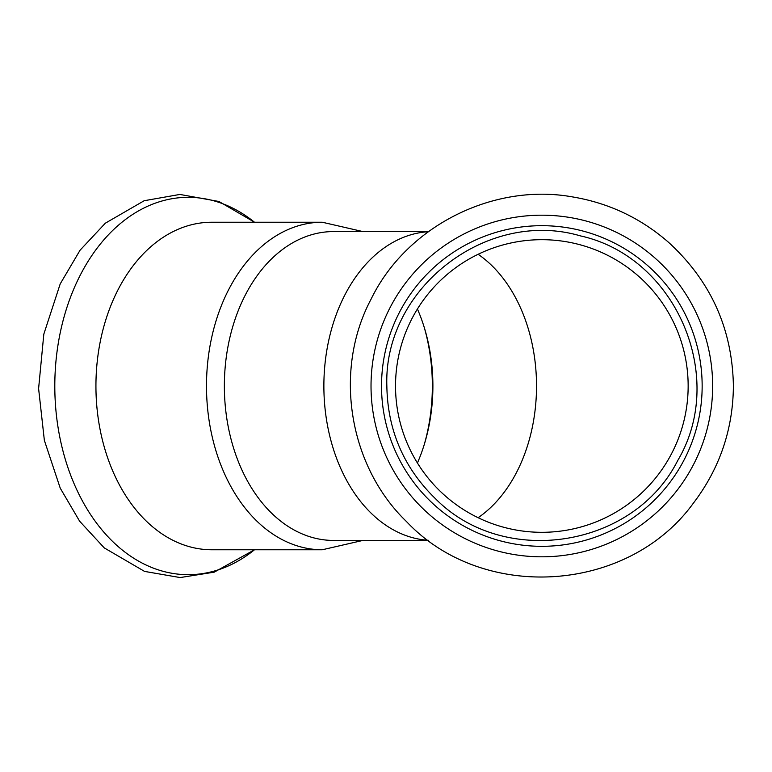 <?xml version="1.0" encoding="UTF-8"?>
<svg xmlns="http://www.w3.org/2000/svg" width="772" height="772" viewBox="0 0 772 772"><rect width="100%" height="100%" fill="white"/><g stroke="black" fill="none" stroke-linecap="round" stroke-linejoin="round"><path stroke-width="1.16" d="M322.291 549.76A163.76 115.8 90 0 1 206.491 386A163.76 115.8 90 0 1 322.291 222.239L211.731 222.239A163.76 115.8 90 0 0 95.931 386A163.76 115.8 90 0 0 211.731 549.76L322.291 549.76L362.879 540.429M417.42 462.988A146.313 103.458 90 0 0 432.899 386A146.313 103.458 90 0 0 417.42 309.012M428.489 540.429L333.562 540.429A154.429 109.199 90 0 1 224.362 386A154.429 109.199 90 0 1 333.562 231.571L428.479 231.571M541.838 239.687A146.313 146.313 0 0 0 395.525 386A146.313 146.313 0 0 0 541.838 532.313A146.313 146.313 0 0 0 688.151 386A146.313 146.313 0 0 0 541.838 239.687A146.313 146.313 0 0 0 395.525 386M541.838 546.315A160.315 160.315 0 0 0 702.153 386A160.315 160.315 0 0 0 541.838 225.685A160.315 160.315 0 0 0 381.522 386A160.315 160.315 0 0 0 541.838 546.315M254.509 549.76A188.696 133.431 -90 0 1 54.802 386A188.696 133.431 -90 0 1 254.509 222.239M424.397 444.074A155.645 110.058 90 0 0 432.349 386A155.645 110.058 90 0 0 424.397 327.917M478.119 517.713A146.313 103.458 90 0 0 536.521 386A146.313 103.458 90 0 0 478.119 254.287M428.286 540.275A154.429 109.199 -90 0 1 323.873 386A154.429 109.199 -90 0 1 428.277 231.716M541.838 556.815A170.815 170.815 0 0 0 712.653 386A170.815 170.815 0 0 0 541.838 215.185A170.815 170.815 0 0 0 371.023 386A170.815 170.815 0 0 0 541.838 556.815M386.849 386C383.366 288.496 486.814 208.266 580.38 235.885C675.683 256.758 727.668 376.9 677.652 460.662C633.735 547.782 504.434 568.26 435.746 498.973C403.881 468.054 387.583 430.4 386.849 386M322.291 222.239L362.879 231.571M254.557 549.76L214.211 572.168L180.156 577.562L144.557 571.405L104.259 547.898L79.651 521.235L60.245 488.174L44.361 440.368L38.6 388.577L43.821 334.141L60.216 283.884L80.076 250.196L105.33 223.195L144.2 200.72L179.886 194.438L218.987 201.502L254.557 222.239M733.4 386C732.358 328.804 710.722 280.911 668.523 242.302C640.596 217.965 608.355 202.795 571.801 196.792C492.517 182.79 406.226 226.707 371.149 299.034C333.263 369.923 348.452 465.545 406.381 521.457C482.664 602.575 627.684 593.446 693.198 503.412C719.61 468.729 733.014 429.589 733.4 386"/></g></svg>
